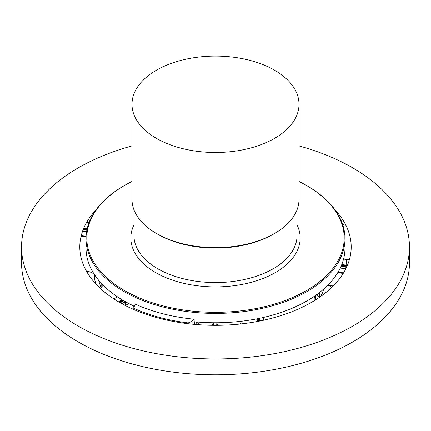 <?xml version="1.0" encoding="UTF-8"?>
<svg xmlns="http://www.w3.org/2000/svg" width="431" height="431" viewBox="0 0 431 431"><rect width="100%" height="100%" fill="white"/><g stroke="black" fill="none" stroke-linecap="round" stroke-linejoin="round"><path stroke-width="0.65" d="M131.999 145.915A193.95 111.974 0 0 0 21.55 246.985A193.95 111.974 0 0 0 215.5 358.958A193.95 111.974 0 0 0 409.45 246.985A193.95 111.974 0 0 0 352.644 167.804A193.95 111.974 0 0 0 299.001 145.915M21.55 246.985L21.55 262.84A193.95 111.974 0 0 0 215.5 374.814A193.95 111.974 0 0 0 409.45 262.84L409.45 246.985M96.038 209.832A135.695 78.345 0 0 0 79.805 246.985A135.695 78.345 0 0 0 215.5 325.33A135.695 78.345 0 0 0 351.195 246.985A135.695 78.345 0 0 0 334.962 209.832M186.548 323.525A15.532 8.97 180 0 1 188.121 322.916C190.599 322.199 192.609 320.966 194.16 319.209A129.483 74.757 0 0 1 188.762 318.622A129.483 74.757 0 0 1 135.307 304.167L132.974 307.723L131.703 308.601M345.91 225.332L343.685 224.842A15.532 8.97 180 0 1 342.667 224.589M131.999 181.478A128.702 74.304 0 0 0 124.489 185.486A128.702 74.304 0 0 0 126.908 291.927A128.702 74.304 0 0 0 311.144 287.746A128.702 74.304 0 0 0 306.511 185.486L307.061 185.799A129.483 74.757 180 0 1 344.983 238.661L344.983 248.014A129.483 74.757 180 0 1 343.555 259.079L349.385 259.731M343.248 273.399L337.683 272.758A129.483 74.757 180 0 1 327.571 285.457A129.483 74.757 180 0 1 315.427 295.553A129.483 74.757 180 0 1 311.721 298.036A129.483 74.757 180 0 1 262.932 317.572L264.392 320.066M333.998 285.155A15.532 8.97 180 0 0 330.679 285.591L327.571 285.457M314.388 300.633L314.355 300.52A15.532 8.97 180 0 1 314.161 299.103A15.532 8.97 180 0 1 315.427 295.553M240.918 323.94L239.48 321.478A129.483 74.757 180 0 1 215.371 322.771A129.483 74.757 180 0 1 194.16 321.747L194.16 319.209M218.312 325.308A15.532 8.97 180 0 0 216.728 324.392L215.371 322.771M113.935 298.942L117.297 296.738A129.483 74.757 180 0 1 103.3 285.327A129.483 74.757 180 0 1 94.227 274.213A129.483 74.757 180 0 1 86.017 248.014L86.017 238.661A129.483 74.757 180 0 1 123.939 185.799L124.489 185.486M100.574 288.641A15.532 8.97 180 0 0 101.549 286.814L103.3 285.327M86.324 270.97L87.315 271.191A15.532 8.97 180 0 1 94.227 274.213M86.06 236.781L81.087 236.242M86.604 222.498L88.98 222.773M128.934 303.607L125.222 305.471M86.087 236.231L81.227 235.665M343.572 272.877L338.023 272.193M316.57 294.739L317.372 295.278A10.678 6.169 180 0 1 319.376 297.298M257.377 321.504L256.65 318.897M196.504 321.962A8.739 7.111 -171.9 0 0 197.199 324.613M198.885 324.737L197.581 322.049M194.3 324.365L194.505 321.865M315.621 299.351A8.739 4.062 111.8 0 0 316.273 299.448M316.726 299.157L315.557 298.92M315.724 299.798L315.567 295.521M94.459 274.396C94.109 276.961 94.561 279.988 95.817 283.485A10.543 3.68 -105.3 0 0 96.016 284.115M99.2 287.348L100.703 286.114L101.851 285.801L101.851 286.561M101.851 285.801L101.716 283.69M98.651 280.22A8.739 3.049 -105.3 0 0 100.703 286.114M346.341 259.419L346.131 265.103L341.767 264.564M347.224 265.798L346.061 265.679L346.131 265.103L347.461 265.237M346.75 266.875L345.888 266.789L346.061 265.679L341.546 265.124M347.036 266.234L341.363 265.561M341.093 266.196L345.888 266.789L345.888 268.529L340.339 267.85M340.231 268.082L345.845 268.766L340.242 268.06M263.81 319.139L263.594 320.244M260.232 320.95L258.832 318.461M259.672 321.063L258.271 318.574M319.947 292.196L319.376 297.39M320.492 296.614L320.416 296.544A8.739 4.062 111.8 0 0 323.536 289.223M320.416 296.544L319.376 296.124M330.679 285.591L331.1 288.01M213.593 322.76L212.095 325.303M213.248 325.319A8.739 7.111 -171.9 0 0 213.862 323.417A8.739 7.111 -171.9 0 0 213.916 322.765M216.728 324.392L216.976 325.324M262.932 317.572A129.483 74.757 180 0 1 239.48 321.478M343.555 259.079A129.483 74.757 180 0 1 337.683 272.758M153.447 72.031A83.501 48.207 180 0 1 245.422 59.284A83.501 48.207 180 0 1 299.001 104.291A83.501 48.207 180 0 1 215.5 152.499A83.501 48.207 180 0 1 131.999 104.291A83.501 48.207 180 0 1 153.447 72.031M134.353 306.269A129.483 74.757 180 0 1 117.297 296.738M344.983 238.661A129.483 74.757 180 0 1 311.721 288.684A129.483 74.757 180 0 1 169.097 308.451A129.483 74.757 180 0 1 86.017 238.661M306.511 185.486A128.702 74.304 0 0 0 299.001 181.478M299.001 104.291L299.001 199.418A83.501 48.207 180 0 1 274.542 233.505L273.168 234.297A81.556 47.087 180 0 1 157.832 234.297L156.458 233.505A83.501 48.207 180 0 1 131.999 199.418L131.999 104.291M274.542 233.505A83.501 48.207 180 0 1 156.458 233.505M188.121 322.916A132.586 76.551 180 0 1 132.802 307.847M95.817 283.9L95.817 283.485M87.315 271.191L87.315 272.683M122.501 300.03L119.209 302.185M122.98 300.315L119.699 302.47M123.611 300.682L120.335 302.831M125.033 301.495L121.774 303.634M121.946 299.696L118.654 301.862M123.95 304.809L124.435 302.077M125.593 301.813L125.038 305.38M87.272 228.279L83.9 227.886M87.137 228.845L83.657 228.446M87.04 229.292L83.479 228.877M86.9 229.949L83.221 229.524M86.588 231.657L82.59 231.194M86.556 231.873L82.515 231.404M260.771 320.836L259.37 318.347M259.079 321.176L257.684 318.692M258.196 321.348L256.801 318.865M317.372 295.278L317.372 294.157M297.056 224.907A84.665 48.881 180 0 1 278.415 270.733A84.665 48.881 180 0 1 174.733 280.867A84.665 48.881 180 0 1 133.944 224.907M133.944 209.757L133.944 235.488A81.556 47.087 0 0 0 186.273 279.45A81.556 47.087 0 0 0 276.109 266.999A81.556 47.087 0 0 0 297.056 235.488L297.056 209.757M125.184 301.581L121.925 303.72M86.55 231.894L82.51 231.425M256.747 318.875L258.147 321.359"/></g></svg>
